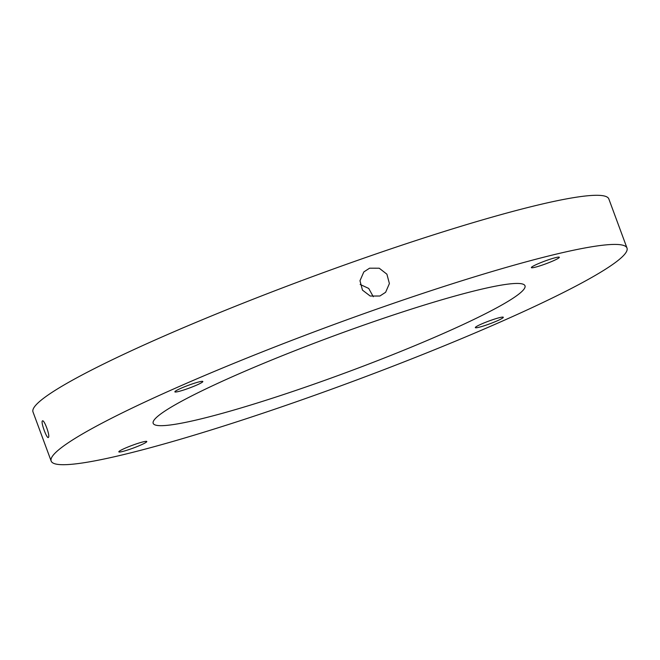 <?xml version="1.0" encoding="UTF-8"?>
<svg xmlns="http://www.w3.org/2000/svg" width="660" height="660" viewBox="0 0 660 660"><rect width="100%" height="100%" fill="white"/><g stroke="black" fill="none" stroke-linecap="round" stroke-linejoin="round"><path stroke-width="0.99" d="M48.419 437.374C47.083 439.601 40.656 422.218 42.364 420.998C43.948 418.679 50.383 436.054 48.419 437.374L48.279 437.464M379.879 296.018L370.21 296.035L362.455 290.111L359.98 280.731L363.825 271.936L369.584 268.183L379.219 268.207L386.909 274.197L389.4 283.561L385.621 292.289L379.879 296.018M543.18 264.767A14.908 1.452 -20.3 0 1 531.366 267.613A14.908 1.452 -20.3 0 1 547.528 260.114A14.908 1.452 -20.3 0 1 559.333 257.268A14.908 1.452 -20.3 0 1 543.18 264.767M186.681 389.004A14.908 1.452 -20.3 0 1 174.867 391.85A14.908 1.452 -20.3 0 1 191.029 384.351A14.908 1.452 -20.3 0 1 202.834 381.505A14.908 1.452 -20.3 0 1 186.681 389.004M130.647 449.006A14.908 1.452 -20.3 0 1 118.833 451.853A14.908 1.452 -20.3 0 1 134.995 444.353A14.908 1.452 -20.3 0 1 146.8 441.507A14.908 1.452 -20.3 0 1 130.647 449.006M487.146 324.769A14.908 1.452 -20.3 0 1 475.332 327.616A14.908 1.452 -20.3 0 1 491.486 320.116A14.908 1.452 -20.3 0 1 503.299 317.27A14.908 1.452 -20.3 0 1 487.146 324.769M310.2 385.489A198.223 19.346 -20.3 0 1 153.178 423.332A198.223 19.346 -20.3 0 1 367.975 323.631A198.223 19.346 -20.3 0 1 524.997 285.788A198.223 19.346 -20.3 0 1 310.2 385.489M51.166 461.06L33 411.939A306.983 29.956 -20.3 0 1 365.648 257.54A306.983 29.956 -20.3 0 1 608.833 198.94L627 248.061A306.983 29.956 -20.3 0 1 294.352 402.46A306.983 29.956 -20.3 0 1 51.166 461.06A306.983 29.956 -20.3 0 1 383.823 306.661A306.983 29.956 -20.3 0 1 627 248.061M360.17 284.452L368.717 288.445L373.296 296.728"/></g></svg>
